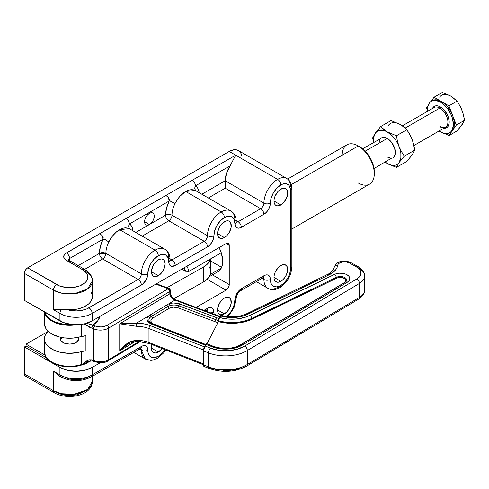 <?xml version="1.0" encoding="UTF-8"?>
<svg xmlns="http://www.w3.org/2000/svg" width="489" height="489" viewBox="0 0 489 489"><rect width="100%" height="100%" fill="white"/><g stroke="black" fill="none" stroke-linecap="round" stroke-linejoin="round"><path stroke-width="0.73" d="M220.82 315.442L220.417 315.912A25.086 14.481 0 0 0 248.07 314.134A3.649 1.919 -115.9 0 0 246.474 313.828A3.649 1.919 64.1 0 1 248.07 314.134L329.238 274.763A3.649 1.919 -115.9 0 0 327.642 274.457A3.649 1.919 64.1 0 1 329.238 274.763A23.943 13.826 0 0 0 331.071 273.773A3.649 2.145 -120.9 0 0 329.195 273.62A3.649 2.145 59.1 0 1 331.071 273.773A23.943 13.826 0 0 0 337.685 265.38A3.649 2.971 -171.4 0 0 334.085 267.783A3.649 2.971 8.6 0 1 337.685 265.38A6.84 3.949 180 0 1 342.104 262.025A6.84 3.949 180 0 1 349.25 262.88L356.432 266.878A14.823 8.557 180 0 1 356.811 278.981L244.702 346.096A26.681 15.403 180 0 1 210.496 348.144L204.897 345.943L203.87 348.217L203.448 350.9L205.765 344.268L207.024 344.042L206.492 343.675L204.897 345.943L210.496 348.144A3.649 1.675 111.4 0 0 208.442 352.862L208.442 366.829L203.448 364.867L203.448 350.9L208.442 352.862L208.442 366.829A3.649 1.675 111.4 0 0 209.158 368.48A3.649 1.675 -68.6 0 1 208.442 366.829A30.33 17.512 0 0 0 247.33 364.501A3.649 2.145 59.1 0 1 246.578 366.169A3.649 2.145 59.1 0 1 244.702 366.016L237.183 369.177L228.247 370.65L223.583 370.693M204.897 365.87C204.023 366.872 203.54 366.536 203.448 364.867L203.448 350.9L208.442 352.862A3.649 1.675 -68.6 0 1 210.496 348.144L218.974 350.338L228.247 350.723L237.183 349.25L244.702 346.096A3.649 2.145 59.1 0 1 247.33 350.54A30.33 17.512 180 0 1 208.442 352.862A30.33 17.512 0 0 0 247.33 350.54A3.649 2.145 -120.9 0 0 244.702 346.096L356.811 278.981A3.649 2.145 59.1 0 1 359.439 283.418L359.439 297.385L247.33 364.501L247.33 350.54L359.439 283.418A18.472 10.666 0 0 0 364.611 276.004L364.611 289.983A18.472 10.666 180 0 1 359.439 297.385A18.472 10.666 0 0 0 364.611 289.983C364.684 293.382 362.71 296.407 358.688 299.054L246.578 366.169A3.649 2.145 -120.9 0 0 247.33 364.501L247.33 350.54L359.439 283.418A3.649 2.145 -120.9 0 0 356.811 278.981L358.614 277.66L360.729 274.555L360.961 272.88L359.733 269.616L356.432 266.878L349.25 262.88L345.894 261.853L342.104 262.025L339.054 263.333L338.119 264.298L336.988 267.691L335.625 269.904L331.071 273.773A23.943 13.826 0 0 1 329.238 274.763L245.081 315.374L241.81 316.359L234.708 317.434L227.367 317.282L220.417 315.912L219.579 317.532L221.236 315.326C230.27 317.752 238.681 317.251 246.474 313.828L329.195 273.62C330.087 273.473 331.591 271.963 333.7 269.091L334.079 267.813C336.695 259.738 345.595 260.221 351.029 262.672A3.649 2.066 119.1 0 0 349.25 262.88A3.649 2.066 -60.9 0 1 351.029 262.672L358.205 266.67A3.649 2.066 119.1 0 0 356.432 266.878A3.649 2.066 -60.9 0 1 358.205 266.67A3.649 2.066 -60.9 0 1 358.963 268.339A18.472 10.666 180 0 1 364.611 276.016A18.472 10.666 180 0 1 359.439 283.418L359.439 297.385A3.649 2.145 59.1 0 1 358.688 299.054A3.649 2.145 -120.9 0 0 359.439 297.385L247.33 364.501A30.33 17.512 180 0 1 208.442 366.829L203.448 364.867L203.87 366.395L204.341 366.395M206.713 343.694L213.455 346.346A3.649 1.675 -68.6 0 1 213.901 346.744A20.63 11.913 180 0 0 240.35 345.161A3.649 2.145 59.1 0 1 240.747 344.788A3.649 2.145 59.1 0 1 242.623 344.934L235.918 347.752L227.947 349.067L219.683 348.718L212.122 346.762A3.649 1.675 -68.6 0 1 213.455 346.346A3.649 1.675 111.4 0 0 212.122 346.762L205.765 344.268L212.122 346.762A23.79 13.735 0 0 0 242.623 344.934L347.166 282.349A9.377 5.416 0 0 0 347.269 274.891A9.377 5.416 0 0 0 334.384 274.445L246.658 316.78L239.262 318.632L235.301 319.079L227.244 318.969L219.579 317.532L218.491 320.747L219.103 318.51A27.977 16.149 180 0 1 216.713 317.716L178.705 303.553L173.118 302.978L169.017 303.681L174.995 300.105L218.283 316.316A25.086 14.481 0 0 0 219.916 316.872A25.086 14.481 0 0 1 218.283 316.316A2.28 1.015 -69.5 0 1 219.084 316.041L220.154 316.414M218.491 320.747L218.436 321.609L206.969 343.798L218.436 321.609L218.491 320.747A31.137 17.977 0 0 0 251.963 318.296L336.42 277.33A6.216 3.588 180 0 1 343.883 277.098A6.216 3.588 180 0 1 346.34 281.175A6.216 3.588 180 0 0 343.883 277.098A6.216 3.588 180 0 0 336.42 277.33A0.911 0.477 -115.9 0 0 336.927 278.052A0.911 0.477 64.1 0 1 336.42 277.33A3.649 1.919 -115.9 0 0 334.384 274.445A3.649 1.919 64.1 0 1 336.42 277.33L251.963 318.296A3.649 1.919 -115.9 0 0 249.928 315.411A3.649 1.919 64.1 0 1 251.963 318.296A0.911 0.477 -115.9 0 0 252.471 319.017A0.911 0.477 64.1 0 1 251.963 318.296A31.137 17.977 0 0 1 218.491 320.747M218.974 370.265L210.496 368.064A3.649 1.675 -68.6 0 1 209.164 368.48L203.956 366.438M219.579 317.532A27.977 16.149 180 0 0 249.928 315.411L335.851 273.858L339.207 273.217L342.74 273.345L345.943 274.213L348.357 275.704L349.158 276.621L349.794 278.632L349.097 280.637L347.166 282.349A3.649 2.145 -120.9 0 0 345.295 282.196A3.649 2.145 59.1 0 1 347.166 282.349L242.623 344.934A3.649 2.145 -120.9 0 0 240.759 344.782M344.323 282.624A5.428 3.136 0 0 0 344.384 278.314A5.428 3.136 0 0 0 336.927 278.052L252.471 319.017A31.926 18.435 180 0 1 218.436 321.609L227.073 323.125L231.59 323.339L240.539 322.654L248.803 320.552L336.927 278.052L339.721 277.342L341.762 277.416L345.014 278.785L345.754 279.885L345.741 281.065L344.323 282.624L239.781 345.216L344.323 282.624M344.892 282.569A3.649 2.145 59.1 0 1 345.301 282.19L240.747 344.788C232.446 349.054 223.351 349.574 213.455 346.346M334.054 268.174A3.649 2.971 8.6 0 1 334.085 267.783M239.891 345.271A0.911 0.538 59.1 0 1 239.781 345.216A19.841 11.455 0 0 1 238.015 346.151L239.781 345.216M78.289 337.337A9.12 5.269 180 0 1 78.674 338.84A9.12 5.269 180 0 1 76.003 342.563L73.044 343.706L69.554 344.109L64.481 343.217L61.125 340.857L60.428 338.84L61.125 336.823M45.422 356.078A24.939 14.401 0 0 0 52.237 362.801A2.28 1.29 -60.9 0 1 52.14 362.208A25.086 14.481 180 0 1 44.468 351.793M44.554 312.006A25.086 14.481 0 0 0 52.14 321.242A2.28 1.29 -60.9 0 1 52.237 320.533A24.939 14.401 180 0 1 44.86 312.184L46.687 315.918L49.071 318.382L52.237 320.533A2.28 1.29 119.1 0 0 52.14 321.242A25.086 14.481 180 0 1 44.554 312.006M153.87 324.115A2.28 1.045 -68.6 0 1 153.405 324.378A2.28 1.045 111.4 0 0 153.87 324.115L205.673 344.452L153.87 324.115A6.84 3.949 0 0 1 152.965 323.694A6.84 3.949 0 0 0 153.87 324.115M152.507 323.889A2.28 1.29 119.1 0 0 152.965 323.694A2.28 1.29 -60.9 0 1 152.507 323.889M84.187 323.877L89.426 327.184L91.926 328.186A11.4 6.583 180 0 1 93.595 328.791L93.595 360.448A11.4 6.583 0 0 0 91.926 359.843L89.426 359.782L87.103 360.723L83.209 364.103A2.28 0.471 45.6 0 0 83.723 364.427A25.324 14.621 180 0 0 90.208 360.772A25.324 14.621 180 0 1 83.723 364.427L88.051 361.518M140.508 341.444L108.185 360.796A2.28 1.339 -120.9 0 0 108.656 359.751L139.408 341.34L108.656 359.751L108.656 328.101A11.4 6.583 180 0 1 93.595 328.791L93.595 360.448A11.4 6.583 0 0 0 108.656 359.751A2.28 1.339 59.1 0 1 108.185 360.796C105.043 363.058 100.337 363.284 94.059 361.487L92.317 360.858L87.837 361.628M44.468 323.712L45.538 327.948L47.188 330.319L49.536 332.489L52.506 334.384L59.939 337.135L64.163 337.905L72.977 338.107L85.917 335.772A11.4 6.583 0 0 0 81.37 336.53L81.37 324.378L81.37 336.53A25.086 14.481 0 0 1 44.468 323.761L44.468 311.958M136.541 340.796L136.541 340.252A22.806 13.166 0 0 1 148.974 342.526L203.448 363.908L148.974 342.526A2.28 1.045 111.4 0 0 149.42 343.559A2.28 1.045 -68.6 0 1 148.974 342.526L148.974 328.559L203.51 349.971L148.974 328.559L148.974 342.526A22.806 13.166 0 0 0 136.541 340.252L131.498 341.236L126.987 343.669L123.063 346.964L119.738 350.79L135.691 341.236L119.738 350.79L119.738 323.791L119.738 350.79L123.252 347.41L128.265 343.779M150.257 325.613A2.28 1.045 111.4 0 0 148.974 328.559A2.28 1.045 -68.6 0 1 150.257 325.613L143.735 323.779L136.578 323.107L148.014 316.261L146.975 318.388L147.287 320.588L150.16 323.437L205.288 345.197L151.651 324.14A2.28 1.045 -68.6 0 1 152.476 323.877A2.28 1.045 111.4 0 0 151.651 324.14A10.789 6.229 0 0 1 148.014 316.261L136.578 323.107L119.738 323.791L136.541 326.285A22.806 13.166 180 0 1 148.974 328.559A22.806 13.166 180 0 0 136.541 326.285L136.578 323.107L119.738 323.791L169.811 293.816L119.738 323.791L136.541 326.285L136.578 323.107A25.086 14.481 0 0 1 150.257 325.613L204.378 346.854L150.257 325.613M219.09 316.041A2.28 1.015 110.5 0 0 218.283 316.316L174.995 300.105L148.014 316.261A2.28 1.675 40.1 0 1 149.787 317.691L151.364 316.377A2.28 1.339 -120.9 0 0 152.794 318.107L151.352 319.403L150.875 320.918L151.443 322.428L152.965 323.694A6.84 3.949 0 0 1 152.794 318.107A2.28 1.339 59.1 0 1 151.364 316.377L167.739 306.572A2.28 1.339 -120.9 0 0 169.163 308.302L152.794 318.107L169.163 308.302A2.28 1.339 59.1 0 1 167.739 306.572L169.946 305.619A8.814 5.092 180 0 1 178.882 305.845A2.28 1.015 -69.5 0 1 177.813 307.734L173.308 307.123L169.163 308.302A6.84 3.949 0 0 1 177.813 307.734A2.28 1.015 110.5 0 0 178.882 305.845L215.637 319.604A29.951 17.292 0 0 0 218.528 320.558A29.951 17.292 0 0 1 215.637 319.604A2.28 1.015 -69.5 0 1 214.567 321.487A2.28 1.015 110.5 0 0 215.637 319.604A2.28 1.015 -69.5 0 1 216.713 317.716A2.28 1.015 110.5 0 0 215.637 319.604L178.882 305.845A2.28 1.015 -69.5 0 1 179.958 303.956A10.789 6.229 0 0 0 169.017 303.681L148.014 316.261A2.28 1.675 -139.9 0 1 149.787 317.691A8.814 5.092 180 0 0 149.597 321.896A8.814 5.092 180 0 0 151.596 323.584M219.096 318.51A27.977 16.149 180 0 1 216.713 317.716L179.958 303.956A2.28 1.015 110.5 0 0 178.882 305.845A8.814 5.092 180 0 0 169.946 305.619A2.28 0.874 -107.1 0 0 169.017 303.681A2.28 0.874 72.9 0 1 169.946 305.619M217.929 322.587A31.926 18.435 180 0 1 214.567 321.487L177.813 307.734L214.567 321.487A31.926 18.435 180 0 0 217.929 322.587M81.37 351.615A11.4 6.583 180 0 1 85.917 350.857L85.917 335.772L85.917 350.857L81.37 351.615A25.086 14.481 180 0 1 44.468 338.84A25.086 14.481 180 0 1 48.136 331.297L45.165 335.442L44.511 337.972L44.64 340.527L45.538 343.034L47.188 345.405L52.506 349.47L59.939 352.221L68.558 353.315L77.299 352.618L81.37 351.615L81.37 364.556L81.37 351.615M45.495 356.236L44.468 351.78A25.086 14.481 0 0 0 52.14 362.208A2.28 1.29 119.1 0 0 52.237 362.801A24.939 14.401 0 0 0 81.302 365.136A11.547 6.669 180 0 1 83.161 364.678A2.133 1.235 0 0 0 83.692 364.525A2.28 1.039 -111.3 0 0 83.723 364.427L83.209 364.103A11.4 6.583 0 0 0 81.37 364.556A25.086 14.481 180 0 1 52.14 362.208A25.086 14.481 0 0 0 81.37 364.556A2.28 0.88 72.9 0 1 81.302 365.136A2.28 0.88 -107.1 0 0 81.37 364.556A11.4 6.583 0 0 1 83.209 364.103A2.28 0.581 79.3 0 1 83.161 364.678A2.28 0.581 -100.7 0 0 83.209 364.103C85.52 360.992 88.423 359.568 91.926 359.843A2.28 0.844 106.4 0 0 92.311 360.858A2.28 0.844 -73.6 0 1 91.926 359.843A11.4 6.583 0 0 1 93.595 360.448A2.28 1.119 113.5 0 0 94.053 361.481A2.28 1.119 -66.5 0 1 93.595 360.448A11.4 6.583 180 0 0 108.656 359.751L108.656 328.101L169.811 291.487L170.203 295.717L171.327 297.587L173.008 299.127L174.995 300.105A2.28 1.015 -69.5 0 1 175.796 299.836A2.28 1.015 110.5 0 0 174.995 300.105C171.865 298.822 170.141 296.725 169.811 293.816A2.28 1.314 0 0 0 170.447 292.899L170.447 290.57A2.28 1.314 180 0 1 169.811 291.487L169.811 293.816A2.28 1.314 180 0 0 170.447 292.874M76.473 324.739A25.086 14.481 180 0 1 52.14 321.242A25.086 14.481 0 0 0 76.473 324.739M108.185 360.796A2.28 1.339 59.1 0 1 107.012 360.699L102.794 362.135L99.524 362.282M97.904 362.104L94.964 361.255A2.28 1.119 -66.5 0 1 94.053 361.481M131.675 342.068L134.078 341.249M84.181 323.877L91.926 328.186A2.28 0.844 -73.6 0 1 92.959 325.154A13.68 7.897 0 0 1 94.964 325.876A2.28 1.119 113.5 0 0 93.595 328.791A2.28 1.119 -66.5 0 1 94.964 325.876L97.904 326.725L101.174 326.915L104.346 326.426L107.012 325.326A2.28 1.339 59.1 0 1 108.656 328.101A2.28 1.339 -120.9 0 0 107.012 325.326L168.167 288.712L169.811 291.487A2.28 1.339 -120.9 0 0 168.167 288.712A2.28 1.015 -69.5 0 1 168.968 288.437L168.167 288.712L155.875 284.109L168.167 288.712L107.012 325.326A9.12 5.269 180 0 1 94.964 325.876A13.68 7.897 0 0 0 92.959 325.154L97.739 320.76L99.958 316.389A30.789 17.775 180 0 1 92.959 325.154L86.547 323.266L92.959 325.154A2.28 0.844 106.4 0 0 91.926 328.186A11.4 6.583 180 0 1 93.595 328.791A11.4 6.583 0 0 0 108.656 328.101L169.811 291.487L170.447 290.57A2.28 1.314 180 0 0 169.75 289.622M128.173 343.834L136.553 341.212L136.541 340.252C129.493 341.212 123.888 344.727 119.738 350.79L128.21 343.816M150.257 343.296A2.28 1.045 -68.6 0 1 149.42 343.559L203.448 364.77M45.184 355.497L46.687 358.186L49.071 360.65L52.237 362.801L58.643 365.381L66.113 366.695L70.025 366.829L77.714 366.041L81.302 365.136A11.547 6.669 180 0 1 83.161 364.678A2.133 1.235 0 0 0 83.692 364.525A2.28 1.039 68.7 0 0 83.723 364.427L87.537 361.793M92.959 360.534A2.28 0.844 -73.6 0 1 92.311 360.858M156.48 283.761L168.968 288.437A2.28 1.015 -69.5 0 1 169.408 289.47M205.539 344.708L152.482 323.877A2.28 1.045 -68.6 0 1 152.757 324.128M152.482 323.877L149.671 321.994A8.814 5.092 180 0 1 149.787 317.691M150.6 316.903L151.364 316.377A2.28 1.339 -120.9 0 0 150.05 314.708A2.28 1.339 59.1 0 1 151.364 316.377L167.739 306.572A2.28 1.339 -120.9 0 0 166.425 304.904A2.28 1.339 59.1 0 1 167.739 306.572L168.338 306.248M71.785 324.507A24.939 14.401 180 0 1 52.237 320.533L55.263 321.97L62.286 323.944L71.785 324.507M83.692 364.525A25.275 14.591 0 0 0 90.312 360.754L83.692 364.525M77.977 336.823L78.674 338.84L78.497 339.867L76.003 342.563A9.12 5.269 180 0 1 66.058 343.706A9.12 5.269 180 0 1 60.428 338.84A9.12 5.269 180 0 1 60.813 337.337M374.293 173.742L374.293 171.877A20.41 11.785 -120 0 0 359.861 146.883L358.248 145.948A22.69 13.099 60 0 1 374.293 173.742A22.69 13.099 60 0 1 358.248 183.002M291.854 229.011L369.592 184.127A22.69 13.099 -120 0 0 373.07 165.942A22.69 13.099 -120 0 0 358.248 145.948L362.673 148.827L365.381 151.339L370.063 157.654L373.193 164.866L374.293 171.877M221.266 268.1L210.356 274.402L221.266 268.1M189.023 271.358L221.266 252.74L189.023 271.358A22.69 13.099 -120 0 0 186.908 266.187A22.69 13.099 60 0 1 189.023 271.358L185.618 271.254L184.151 267.783A20.41 11.785 60 0 1 185.618 271.254L189.023 271.358M342.202 155.215A22.69 13.099 60 0 1 358.248 145.948L291.31 184.597L358.248 145.948A22.69 13.099 -120 0 0 346.903 144.823L287.624 179.053M181.877 269.097L185.618 271.254L181.877 269.097M221.609 267.361L210.79 261.12L221.609 267.361M195.245 190.429L185.704 191.48L180.05 196.15L177.373 199.549L174.94 203.724A19.383 11.192 120 0 0 171.994 215.215A4.56 2.634 0 0 0 165.545 215.215L149.42 224.53A6.84 3.949 -60 0 1 145.997 224.867L144.952 223.662L144.585 221.737L149.42 224.53L135.746 232.422L149.42 224.53L147.568 225.172L145.997 224.867A6.84 3.949 -60 0 1 144.952 219.384A6.84 3.949 -60 0 1 149.42 213.357A6.84 3.949 -60 0 1 152.843 213.015A6.84 3.949 -60 0 1 153.888 218.497A6.84 3.949 -60 0 1 149.42 224.53L144.585 221.737L144.952 219.384L145.997 216.969L147.568 214.848L149.42 213.357L151.272 212.709L152.843 213.015L153.888 214.225L154.255 216.15L153.888 218.497L152.843 220.918L151.272 223.033L149.42 224.53L165.545 215.215A23.943 13.826 -60 0 1 169.182 201.016L169.292 199.274L168.473 197.617L165.954 195.429L65.239 253.718L64.395 254.628L63.704 256.646L64.395 258.663L65.239 259.573L82.5 269.677L86.455 273.094L87.494 275.075L87.843 277.129L87.494 279.182L86.455 281.157L84.768 282.978L79.738 285.888L73.161 287.459L69.603 287.66L66.039 287.459L59.462 285.888L27.677 267.819L229.243 151.443L235.692 155.172L165.954 195.429L192.55 180.074L194.524 182.58L195.777 185.661L194.72 187.868L195.038 189.628L195.985 190.942M280.839 265.49A9.694 5.593 -60 0 1 285.686 265.014A9.694 5.593 -60 0 1 287.171 272.776A9.694 5.593 -60 0 1 280.839 281.316L273.987 277.361L274.121 275.741L275.142 272.3L278.217 267.605L280.839 265.49L283.461 264.58L284.647 264.628L286.542 265.716L287.563 267.978L287.697 269.451L286.542 274.512L284.647 277.789L282.177 280.393L278.217 282.232L277.031 282.184L275.142 281.089L274.121 278.828L273.987 277.361L280.839 281.316A9.694 5.593 -60 0 1 275.998 281.798A9.694 5.593 -60 0 1 274.512 274.029A9.694 5.593 -60 0 1 280.839 265.49M224.402 298.076A9.694 5.593 -60 0 1 229.249 297.593A9.694 5.593 -60 0 1 230.735 305.362A9.694 5.593 -60 0 1 224.402 313.901L217.55 309.947L217.678 308.327L219.555 303.192L221.78 300.191L224.402 298.076L227.024 297.165L228.21 297.214L229.249 297.593L230.735 299.305L231.126 303.651L229.249 308.785L227.024 311.786L223.063 314.525L220.594 314.769L219.555 314.384L218.07 312.673L217.55 309.947L224.402 313.901A9.694 5.593 -60 0 1 219.555 314.384A9.694 5.593 -60 0 1 218.07 306.615A9.694 5.593 -60 0 1 224.402 298.076M162.097 348.535A9.694 5.593 -60 0 1 158.289 352.074L151.437 348.119L152.024 344.58A9.694 5.593 -60 0 0 153.442 352.551L151.957 350.845L151.437 348.119L158.289 352.074L155.667 352.985L153.442 352.551A9.694 5.593 -60 0 0 158.289 352.074L162.097 348.541M158.289 259.903A9.694 5.593 -60 0 1 163.137 259.427A9.694 5.593 -60 0 1 164.622 267.19A9.694 5.593 -60 0 1 158.289 275.729L151.437 271.774L151.566 270.154L153.442 265.02L155.667 262.018L158.289 259.903L160.912 258.993L162.097 259.042L163.986 260.13L164.622 261.132L165.141 263.864L164.622 267.19L162.097 272.202L159.628 274.806L155.667 276.646L153.442 276.212L152.592 275.503L151.566 273.241L151.437 271.774L158.289 275.729A9.694 5.593 -60 0 1 153.442 276.212A9.694 5.593 -60 0 1 151.957 268.443A9.694 5.593 -60 0 1 158.289 259.903M224.402 221.737A9.694 5.593 -60 0 1 229.249 221.254A9.694 5.593 -60 0 1 230.735 229.023A9.694 5.593 -60 0 1 224.402 237.562L217.55 233.608L217.678 231.988L219.555 226.847L221.78 223.852L225.741 221.114L228.21 220.869L229.249 221.254L230.735 222.966L231.126 227.312L229.249 232.446L227.024 235.447L224.402 237.562L221.78 238.473L220.594 238.424L218.705 237.336L218.07 236.334L217.55 233.608L224.402 237.562A9.694 5.593 -60 0 1 219.555 238.039A9.694 5.593 -60 0 1 218.07 230.276A9.694 5.593 -60 0 1 224.402 221.737M280.839 189.151A9.694 5.593 -60 0 1 285.686 188.668A9.694 5.593 -60 0 1 287.171 196.437A9.694 5.593 -60 0 1 280.839 204.977L273.987 201.022L274.121 199.402L275.142 195.955L278.217 191.266L282.177 188.528L284.647 188.283L286.542 189.377L287.563 191.639L287.697 193.106L286.542 198.167L283.461 202.862L280.839 204.977L279.506 205.594L277.031 205.845L275.142 204.75L274.121 202.489L273.987 201.022L280.839 204.977A9.694 5.593 -60 0 1 275.998 205.459A9.694 5.593 -60 0 1 274.512 197.69A9.694 5.593 -60 0 1 280.839 189.151M164.756 249.17A19.383 11.192 120 0 0 155.062 250.13A4.56 2.634 60 0 1 158.289 255.716A14.823 8.557 -60 0 1 168.772 261.768A4.56 2.634 0 0 0 170.105 259.903A4.56 2.634 180 0 1 168.772 261.768A9.12 5.269 120 0 0 175.221 265.49A4.56 2.634 -120 0 0 171.994 259.903A4.56 2.634 -60 0 1 170.129 260.295A4.56 2.634 -60 0 0 171.994 259.903L170.074 258.797L171.994 259.903A4.56 2.634 60 0 1 175.221 265.49L171.639 266.303L169.86 265.276L168.894 263.149L167.971 257.593L165.704 254.983L162.299 254.323L158.289 255.716A4.56 2.634 -120 0 0 155.062 250.13A19.383 11.192 -60 0 1 164.756 249.17A19.383 11.192 -60 0 1 168.772 258.045A4.56 2.634 180 0 1 170.105 259.903C169.976 254.787 168.192 251.205 164.756 249.17L129.279 228.687L119.591 229.647L155.062 250.13L119.591 229.647C115.202 232.293 111.614 236.37 108.827 241.89A19.383 11.192 120 0 0 105.881 253.388A4.56 2.634 0 0 0 99.432 253.388A23.943 13.826 -60 0 1 103.069 239.188L102.36 235.79L99.842 233.601L66.376 252.923A4.56 2.634 60 0 1 69.603 258.51L103.069 239.188L104.157 239.133L108.827 241.89A19.383 11.192 120 0 0 105.881 253.388L141.358 273.871A19.383 11.192 -60 0 1 155.062 250.13A19.383 11.192 120 0 0 141.358 273.871A4.56 2.634 -60 0 1 138.13 279.457L102.659 258.974A4.56 2.634 120 0 0 105.881 253.388L141.358 273.871A4.56 2.634 0 0 0 147.806 273.871A14.823 8.557 -60 0 1 158.289 255.716L154.279 258.95L150.881 263.54L148.607 268.779L147.806 273.871A4.56 2.634 180 0 1 141.358 273.871A4.56 2.634 -60 0 1 138.13 279.457L86.779 308.92L81.712 310.417L76.095 310.937L67.83 309.806A22.806 13.166 0 0 0 92.403 296.676L92.403 280.851A22.806 13.166 180 0 1 78.326 293.015A22.806 13.166 180 0 1 53.478 290.16A4.56 2.634 -60 0 1 56.7 284.574L27.677 267.819L25.88 269.482L24.511 272.642L24.45 300.405L63.381 322.52L71.602 324.488L80.502 324.488L84.78 323.736L92.177 320.882L226.016 243.614L229.243 245.472L229.243 284.574L212.422 274.867L229.243 284.574A4.56 2.634 -60 0 1 226.016 290.16L196.101 307.434L226.016 290.16L207.122 279.256L226.016 290.16L227.251 289.164L228.699 286.957L229.243 284.574L229.243 245.472L226.016 243.614A4.56 2.634 -60 0 1 228.296 243.388A4.56 2.634 -60 0 1 229.243 245.472L228.296 243.388L226.016 243.614L92.177 320.882L92.177 313.437L92.177 320.882A22.806 13.166 0 0 1 59.927 320.882L24.45 300.405L24.45 273.406L53.478 290.16L61.516 293.162L74.481 293.712L87.555 288.968L92.403 280.851C92.537 276.615 89.994 272.813 84.78 269.451A4.56 2.634 120 0 0 82.5 269.677C86.791 271.56 91.871 278.962 82.5 284.574C72.775 289.989 59.958 287.055 56.7 284.574A4.56 2.634 120 0 0 53.478 290.16L53.478 309.714L59.927 313.437L59.927 320.882L59.927 313.437A22.806 13.166 0 0 0 92.177 313.437A22.806 13.166 180 0 1 59.927 313.437A4.56 2.634 -60 0 1 61.272 309.635L74.719 309.506L78.026 308.914L83.992 306.89L88.631 303.938L90.312 302.184L91.522 300.313L92.397 296.352M230.869 210.997A19.383 11.192 120 0 0 221.181 211.957A4.56 2.634 60 0 1 224.402 217.544A14.823 8.557 -60 0 1 234.885 223.595A4.56 2.634 0 0 0 236.218 221.737A4.56 2.634 180 0 1 234.885 223.595L234.084 219.427L231.817 216.81L228.412 216.15L224.402 217.544A4.56 2.634 -120 0 0 221.181 211.957A19.383 11.192 -60 0 1 230.869 210.997A19.383 11.192 -60 0 1 234.885 219.873A4.56 2.634 180 0 1 236.218 221.737C236.089 216.615 234.304 213.039 230.869 210.997L195.294 190.459M194.035 189.928L191.358 189.622L188.558 190.178L185.704 191.48L221.181 211.957L185.704 191.48C181.743 193.626 178.155 197.703 174.94 203.724L171.284 201.401L169.182 201.016L168.473 197.617L165.954 195.429L126.437 218.247L128.411 220.753L129.658 223.834L169.182 201.016L170.27 200.961L174.94 203.724A19.383 11.192 120 0 0 171.994 215.215L207.47 235.698A19.383 11.192 -60 0 1 221.181 211.957A19.383 11.192 120 0 0 207.47 235.698A4.56 2.634 -60 0 1 204.249 241.285L168.772 220.802A4.56 2.634 120 0 0 171.994 215.215L207.47 235.698A4.56 2.634 0 0 0 213.919 235.698A14.823 8.557 -60 0 1 224.402 217.544L220.392 220.783L216.994 225.368L214.72 230.606L213.43 238.834L212.03 242.055L209.94 244.879L207.47 246.872L175.221 265.49L207.47 246.872A9.12 5.269 120 0 0 213.919 235.698A4.56 2.634 180 0 1 207.47 235.698A4.56 2.634 -60 0 1 204.249 241.285L171.994 259.903L204.249 241.285A4.56 2.634 60 0 1 207.47 246.872A4.56 2.634 -120 0 0 204.249 241.285L168.772 220.802A4.56 2.634 60 0 1 165.545 215.215A4.56 2.634 180 0 1 171.994 215.215A4.56 2.634 -60 0 1 168.772 220.802L142.195 236.144L168.772 220.802A4.56 2.634 -120 0 1 165.545 215.215L166.48 208.271L169.182 201.016L129.658 223.834L131.217 225.655L132.36 227.972L133.087 230.881A23.943 13.826 -60 0 0 129.658 223.834L128.766 225.136L128.674 226.963L128.858 224.867L129.658 223.834L128.411 220.753L126.437 218.247L113.136 225.924L99.842 233.601L102.36 235.79L103.179 237.446L103.069 239.188L69.603 258.51A4.56 2.634 -120 0 0 66.376 252.923A9.12 5.269 0 0 0 66.376 260.368L82.5 269.677A4.56 2.634 -60 0 1 84.78 269.451A4.56 2.634 -60 0 1 85.728 271.542A22.806 13.166 180 0 1 92.403 280.851M241.89 156.132L241.156 153.76L239.965 151.871L238.363 150.539L236.407 149.817L234.176 149.732L229.243 151.443L235.692 155.172L230.081 165.857L195.777 185.661L230.081 165.857L235.692 155.172L192.55 180.074L194.524 182.58L195.19 184.329M286.737 178.473A18.246 10.532 -60 0 1 290.515 186.822A4.56 2.634 180 0 1 291.854 188.687A4.56 2.634 180 0 1 290.515 190.545L290.515 268.748A13.68 7.897 -60 0 1 280.839 285.509L284.543 282.52L287.685 278.284L289.781 273.449L290.515 268.748A4.56 2.634 0 0 0 291.854 266.89A4.56 2.634 180 0 1 290.515 268.748L290.332 188.473L288.883 185.282L286.218 183.742L282.728 184.084L280.839 184.958A4.56 2.634 -120 0 0 277.618 179.377A4.56 2.634 60 0 1 280.839 184.958A13.68 7.897 -60 0 1 290.515 190.545A4.56 2.634 0 0 0 291.854 188.687C291.737 183.846 290.032 180.441 286.737 178.473A18.246 10.532 120 0 0 277.618 179.377A19.383 11.192 120 0 0 263.907 203.112L225.209 180.771L225.209 188.222L260.686 208.699L225.209 188.222L208.314 197.978L225.209 188.222L225.209 180.771L201.859 194.249L225.209 180.771L226.486 173.357L230.081 165.857A19.383 11.192 120 0 0 225.209 180.771L263.907 203.112A19.383 11.192 -60 0 1 277.618 179.377L235.692 155.172L277.618 179.377A18.246 10.532 -60 0 1 286.737 178.473L238.363 150.539A18.246 10.532 120 0 0 229.243 151.443L27.677 267.819A4.56 2.634 120 0 0 24.45 273.406L53.478 290.16L53.478 309.714L61.272 309.635A4.56 2.634 120 0 0 59.927 313.437L53.478 309.714L67.83 309.806A18.246 10.532 180 0 0 88.949 307.85A4.56 2.634 60 0 1 92.177 313.437L141.358 285.044A9.12 5.269 120 0 0 147.806 273.871L147.317 277L145.918 280.228L142.617 284.17L92.177 313.437A4.56 2.634 -120 0 0 88.949 307.85L138.13 279.457A4.56 2.634 60 0 1 141.358 285.044A4.56 2.634 -120 0 0 138.13 279.457L102.659 258.974C100.697 257.624 99.622 255.759 99.432 253.388L100.367 246.444L103.069 239.188L105.172 239.567L108.827 241.89L112.574 235.924L116.737 231.639L122.446 228.345L125.245 227.795L127.922 228.1M26.064 301.334L55.116 318.107A20.526 11.852 0 0 1 55.086 318.088L26.064 301.334M64.921 378.339L61.272 377.129A4.56 2.634 -60 0 1 60.868 376.97A4.56 2.634 -60 0 1 59.927 374.88L59.927 367.435A22.806 13.166 180 0 0 92.177 367.435L92.177 374.88L92.177 367.435L100.324 362.728L92.177 367.435L84.78 370.289L76.052 371.292L67.323 370.289L59.927 367.435L24.45 346.952L59.927 367.435L59.927 374.88L53.478 371.157L53.478 390.711A4.56 2.634 120 0 0 54.42 392.795A4.56 2.634 -60 0 1 53.478 390.711A22.806 13.166 0 0 0 78.326 393.566A22.806 13.166 0 0 0 92.403 381.402L87.555 389.513L74.481 394.262L61.516 393.712L53.478 390.711L24.45 373.951L24.45 346.952L26.064 346.023L26.064 344.158L47.843 331.585L26.064 344.158L26.064 346.023L24.45 346.952L24.511 374.641L25.397 376.041L27.677 375.815M68.264 260.368L68.105 259.726L68.656 260.142A4.56 2.634 120 0 0 66.376 260.368A4.56 2.634 -60 0 1 68.656 260.142L84.78 269.451M68.332 259.928A4.56 2.634 180 0 1 69.603 258.51L69.603 262.232L69.603 258.51A4.56 2.634 180 0 0 68.332 259.928M92.403 376.292L92.403 381.402C91.895 396.169 67.219 400.332 54.42 392.795A4.56 2.634 -60 0 0 56.7 392.569L67.892 395.607L83.931 391.64M60.887 376.976A4.56 2.634 120 0 1 59.927 374.88A22.806 13.166 0 0 0 92.177 374.88A22.806 13.166 180 0 1 59.927 374.88L53.478 371.157L59.083 375.919L53.478 371.157L53.478 390.711L24.45 373.951A4.56 2.634 120 0 0 25.397 376.041L54.42 392.795M141.358 350.21L139.469 349.122L141.358 350.21L145.374 359.085A19.383 11.192 -60 0 1 141.358 350.21A4.56 2.634 0 0 0 147.806 350.21A4.56 2.634 180 0 1 141.358 350.21A4.56 2.634 -60 0 0 140.765 348.4A4.56 2.634 -60 0 1 141.358 350.21M164.952 349.653A14.823 8.557 -60 0 1 153.815 357.685A14.823 8.557 -60 0 1 147.806 350.21L148.008 352.459L149.573 355.913L152.464 357.587L154.279 357.655L158.289 356.261L160.337 354.849L164.952 349.653M213.919 312.043A9.12 5.269 120 0 0 207.47 308.314L203.925 310.362L208.73 307.734L211.052 307.502L212.837 308.528L213.919 312.043A4.56 2.634 180 0 1 210.453 312.807A4.56 2.634 0 0 0 213.919 312.043L214.121 314.286M226.45 316.676L230.227 312.691L231.817 310.27L234.084 305.032L234.885 299.94A4.56 2.634 0 0 0 236.218 298.076A4.56 2.634 180 0 1 234.885 299.94A14.823 8.557 -60 0 1 226.664 316.505M206.878 310.228A4.56 2.634 -60 0 1 207.458 311.689A4.56 2.634 -60 0 0 206.878 310.228M263.907 279.457L262.018 278.363L263.907 279.457A19.383 11.192 120 0 0 267.923 288.333A19.383 11.192 -60 0 1 263.907 279.457A4.56 2.634 0 0 0 270.362 279.457L271.157 283.626L273.43 286.242L276.829 286.902L280.839 285.509A4.56 2.634 60 0 1 279.897 287.593A4.56 2.634 60 0 1 277.618 287.373A19.383 11.192 -60 0 1 267.923 288.333C271.407 290.283 275.399 290.038 279.897 287.593A4.56 2.634 -120 0 0 280.839 285.509A14.823 8.557 -60 0 1 270.362 279.457A4.56 2.634 180 0 1 263.907 279.457A4.56 2.634 -60 0 0 263.314 277.642A4.56 2.634 -60 0 1 263.907 279.457M195.777 185.661L197.33 187.483L198.473 189.799L199.2 192.715A23.943 13.826 -60 0 0 195.777 185.661L194.977 186.7L194.787 188.797L195.716 190.692M238.106 221.737A4.56 2.634 -60 0 1 236.242 222.122A4.56 2.634 -60 0 0 238.106 221.737L236.187 220.625L238.106 221.737A4.56 2.634 60 0 1 241.334 227.318L238.864 228.18L236.774 227.77L235.374 226.162L234.885 223.595A9.12 5.269 120 0 0 241.334 227.318A4.56 2.634 -120 0 0 238.106 221.737L260.686 208.699A4.56 2.634 60 0 1 263.907 214.286L241.334 227.318L263.907 214.286A9.12 5.269 120 0 0 270.362 203.112L269.867 206.248L268.473 209.469L266.377 212.293L263.907 214.286A4.56 2.634 -120 0 0 260.686 208.699L238.106 221.737M129.603 228.858L128.674 226.963L129.866 229.115M78.191 265.649L99.432 253.388L105.881 253.388C105.691 255.759 104.615 257.624 102.659 258.974L84.646 269.372L102.659 258.974A4.56 2.634 -120 0 1 99.432 253.388L78.191 265.649M26.064 346.023L46.369 357.746L26.064 346.023M26.064 344.158L45.037 355.112L26.064 344.158M218.008 271.639L220.007 269.989L221.486 267.642L222.403 264.69L222.709 261.254L221.486 253.461L219.158 247.575A22.69 13.099 60 0 1 218.008 271.646L209.268 276.695M92.048 294.36L91.18 292.422M140.41 348.125L141.052 348.309L140.41 348.578A4.56 2.634 -120 0 0 141.358 346.487L92.177 374.88A4.56 2.634 60 0 1 91.229 376.97A4.56 2.634 -120 0 0 92.177 374.88L142.617 345.906L144.94 345.674L145.918 346.035L147.317 347.642L147.806 350.21A9.12 5.269 120 0 0 141.358 346.487A4.56 2.634 60 0 1 140.416 348.578A4.56 2.634 60 0 1 138.13 348.351M234.885 299.94L235.374 296.805L236.774 293.583L238.864 290.759L241.334 288.767L265.166 275.148L267.495 274.916L268.473 275.283L269.867 276.89L270.362 279.457A9.12 5.269 120 0 0 263.907 275.735L241.334 288.767A9.12 5.269 120 0 0 234.885 299.94M280.839 184.958L276.829 188.198L273.43 192.782L271.157 198.021L270.362 203.112A14.823 8.557 -60 0 1 280.839 184.958M67.83 378.7L73.246 379.702L78.937 379.696L84.346 378.675L88.949 376.744A4.56 2.634 60 0 0 91.229 376.97C81.113 381.878 70.991 381.878 60.868 376.97L59.083 375.919M260.686 277.593A4.56 2.634 60 0 0 262.966 277.819A4.56 2.634 -120 0 0 263.907 275.735A4.56 2.634 60 0 1 262.966 277.819L240.392 290.851A4.56 2.634 -120 0 0 241.334 288.767A4.56 2.634 60 0 1 240.392 290.851C237.96 292.66 236.572 295.069 236.218 298.076L233.956 307.911L227.984 316.658M206.529 309.953L207.165 310.136L206.529 310.405A4.56 2.634 -120 0 0 207.47 308.314A4.56 2.634 60 0 1 206.529 310.405A4.56 2.634 60 0 1 204.249 310.179M263.907 203.112A4.56 2.634 -60 0 1 260.686 208.699A4.56 2.634 -60 0 0 263.907 203.112A4.56 2.634 0 0 0 270.362 203.112A4.56 2.634 180 0 1 263.907 203.112M56.7 392.569L62.616 394.855L69.603 395.656L76.584 394.855L82.5 392.569M62.017 337.508L60.563 339.733A9.12 5.269 180 0 1 61.956 337.563M387.276 138.411L365.204 151.15L387.276 138.411L391.75 142.562L394.721 148.454L395.179 154.102L393.975 156.761L392.973 157.592A11.4 6.583 -120 0 0 394.721 148.454A11.4 6.583 -120 0 0 387.276 138.411A11.4 6.583 -120 0 0 381.573 137.843L384.189 137.336L387.276 138.411M440.296 126.633C443.566 127.843 445.314 128.051 445.54 127.244A11.4 6.583 -120 0 0 447.288 118.106A11.4 6.583 -120 0 0 439.843 108.057L405.173 128.075L439.843 108.057A11.4 6.583 -120 0 0 433.425 108.026M450.082 132.495A18.246 10.532 -120 0 0 450.577 132.238A18.246 10.532 -120 0 0 452.625 130.337L456.347 125.037L448.902 105.844L441.451 101.541L440.485 102.103A18.246 10.532 60 0 1 452.404 118.179A18.246 10.532 60 0 1 449.605 132.794A18.246 10.532 60 0 1 440.485 131.896A18.246 10.532 60 0 1 439.067 130.985L443.003 133.057L445.424 133.607L447.655 133.521L449.611 132.794L451.213 131.468L452.404 129.579L453.389 124.444L452.404 118.179L451.213 114.915L447.655 108.747L443.003 103.839L440.485 102.103L441.451 101.541L434.006 97.244L442.209 92.507L450.809 96.144L457.105 101.107L460.95 107.647L463.554 115.074L464.55 120.306L461.977 124.933L457.105 130.899L448.902 135.636L452.625 130.337A18.246 10.532 -120 0 0 452.625 115.441A18.246 10.532 -120 0 0 441.451 101.541A18.246 10.532 -120 0 0 432.331 100.636L436.518 99.823L441.451 101.541L434.006 97.244L431.121 101.345L434.006 97.244L442.209 92.507L450.809 96.144A18.246 10.532 -120 0 0 439.635 97.14M432.459 108.466A12.317 7.109 60 0 1 440.485 106.944A0.911 0.526 -60 0 1 439.843 108.057A0.911 0.526 120 0 0 440.485 106.944A12.317 7.109 60 0 1 448.914 119.322A12.317 7.109 60 0 1 444.745 128.228M411.047 156.187L406.86 161.376L396.408 167.409L387.276 163.546L396.408 167.409L399.14 162.489L404.324 156.15L401.475 151.627L399.14 146.657L397.471 141.315L396.408 135.753L383.724 130.386L378.926 130.343L376.402 131.804L373.138 136.779L372.673 137.874L373.51 142.495L372.673 137.874L375.405 132.953A19.383 11.192 60 0 1 387.276 131.889A19.383 11.192 60 0 1 399.14 146.657A19.383 11.192 60 0 1 399.14 162.489A19.383 11.192 60 0 1 387.276 163.546A19.383 11.192 60 0 1 385.136 162.116L389.061 164.445L392.52 165.368L395.619 165.093L398.15 163.632L399.14 162.489L396.408 167.409L406.86 161.376L412.044 155.037L414.776 150.117L404.324 156.15L399.14 162.489L400.864 157.629L400.864 153.497L399.935 148.974L398.15 144.365L395.619 139.982L392.52 136.125L380.583 126.614L383.614 129.402L387.276 131.889L396.408 135.753L406.86 129.719L396.408 135.753L397.471 141.315L399.14 146.657L401.475 151.627L404.324 156.15L414.776 150.117L413.712 144.561L412.044 139.212L409.715 134.249L406.86 129.719L403.859 126.957L400.173 124.444L391.035 120.581L380.583 126.614L391.035 120.581L400.167 124.444M380.583 126.614L374.611 134.353L373.682 137.806L373.737 142.372A19.383 11.192 60 0 1 375.405 132.953L377.905 129.707M374.024 168.534L391.75 158.045M390.356 158.1L387.276 157.03M379.366 141.339L379.825 139.854M380.57 138.674L362.624 148.784M412.838 141.523L414.776 150.117L412.838 153.638M401.964 125.612L406.86 129.719L411.047 136.914M400.173 124.444A19.383 11.192 -120 0 0 388.303 125.502M439.843 126.682A11.4 6.583 -120 0 0 446.255 126.712A11.4 6.583 -120 0 0 447.068 117.409A11.4 6.583 -120 0 0 439.843 108.057A11.4 6.583 -120 0 0 434.14 107.494L402.368 125.838M456.347 125.037L464.55 120.306L456.347 125.037L448.902 105.844L457.105 101.107L448.902 105.844L441.451 101.541L444.794 103.98L447.906 107.262L450.577 111.174L452.625 115.441L453.914 119.774L454.354 123.888L453.914 127.488L452.625 130.337L456.347 125.037M428.119 105.618L426.561 107.837L427.612 110.563L426.561 107.837L428.119 105.618M449.605 132.794L452.625 130.337L448.902 135.636L445.387 133.607L448.902 135.636L457.105 130.899L462.722 123.619M452.49 97.244L457.105 101.107L460.95 107.647L462.845 112.531L464.55 120.306L461.041 126.015M462.722 112.219L461.041 107.88M427.667 111.235A18.246 10.532 60 0 1 431.365 101.199A18.246 10.532 60 0 1 440.485 102.103L435.552 100.386L433.321 100.471L431.365 101.199L429.758 102.531L428.566 104.414L427.832 106.785L427.667 111.235M432.441 108.503L434.33 106.333L435.65 105.844L438.786 106.156L442.184 108.118L446.64 113.442L448.529 117.794L449.195 122.024L449.024 123.888L447.728 126.761L445.326 128.149L443.816 128.21M210.79 271.866L210.258 274.684L208.785 277.391L206.419 279.885L203.265 282.061L173.809 298.718L203.265 282.061L203.265 267.165L206.419 264.989L208.785 262.495L210.521 258.944A25.086 14.481 180 0 1 203.265 267.165L203.265 282.061A25.086 14.481 0 0 0 210.79 271.713L210.79 258.785M203.265 267.165L166.975 287.691L203.265 267.165M210.362 269.036L208.98 266.309M209.164 368.48C222.477 372.997 234.946 372.227 246.578 366.169M345.295 282.196L346.096 281.542M364.611 276.016C364.782 272.618 362.649 269.5 358.205 266.67M44.468 351.78L44.468 338.84M136.553 341.212L149.42 343.559M170.447 292.899C170.722 295.863 172.507 298.174 175.789 299.836L219.084 316.041M168.968 288.437C169.475 288.278 169.964 288.987 170.447 290.57M358.248 145.948L359.861 146.883M133.79 352.398L145.374 359.085L150.905 360.375L152.868 360.118L158.026 357.936L163.589 352.942L165.753 349.971M256.34 281.646L267.923 288.333M279.897 287.593C287.251 282.636 291.236 275.735 291.854 266.89L291.854 188.687M169.714 260.13L170.19 260.594L170.105 259.903M235.826 221.963L236.303 222.422L236.218 221.737M140.41 348.578L91.229 376.97M206.529 310.405L205.545 310.973M262.966 277.819L263.602 277.55L262.966 277.367M445.54 127.244L413.932 145.496M432.331 100.636L431.365 101.199"/></g></svg>
